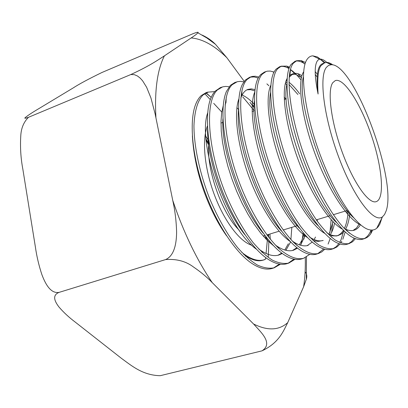 <?xml version="1.0" encoding="UTF-8"?>
<svg xmlns="http://www.w3.org/2000/svg" width="408" height="408" viewBox="0 0 408 408"><rect width="100%" height="100%" fill="white"/><g stroke="black" fill="none" stroke-linecap="round" stroke-linejoin="round"><path stroke-width="0.61" d="M305.097 271.896C306.826 273.778 307.224 276.257 306.296 279.322L303.613 286.768L287.706 322.641C283.509 330.75 279.286 342.725 261.992 350.855C273.467 343.409 261.222 332.479 253.577 323.998L212.231 282.616C207.131 277.262 200.935 272.09 193.642 267.113C185.987 261.273 176.654 258.759 165.633 259.565L59.14 292.358C51.326 295.402 55.396 302.364 59.017 307.061C63.612 312.411 69.003 317.414 75.194 322.065L121.426 358.341C131.34 365.491 142.55 375.36 160.232 375.697L261.992 350.855M202.113 35.062C207.442 37.546 211.9 40.637 215.485 44.339L226.904 57.773L244.234 81.355M165.633 259.565C174.976 255.464 176.521 241.725 176.608 231.897C176.297 221.009 175.006 210.502 172.742 200.369L155.101 113.771L150.919 97.905L146.61 87.251L142.616 80.82L140.24 78.163L137.486 76.01L134.309 74.654L130.835 74.537C149.746 65.8 157.779 60.114 164.414 55.845L191.184 37.934C194.631 35.68 196.87 33.976 197.895 32.824C198.864 31.87 197.37 32.105 193.423 33.532L101.969 72.481C88.679 78.938 79.04 84.119 73.052 88.021L38.847 108.63C32.65 112.287 28.172 115.224 25.413 117.443C24.036 118.575 25.067 118.524 28.504 117.29C23.679 122.089 21.099 128.341 20.762 136.048C20.089 147.252 20.788 158.324 22.858 169.269L35.379 246.962C36.705 256.244 38.847 265.379 41.794 274.36C44.834 282.555 50.194 294.046 59.14 292.358M265.792 258.947L263.578 259.988M241.72 252.302L243.979 254.067C251.726 259.615 258.534 261.518 264.399 259.774L262.829 260.233C257.188 261.844 250.716 259.789 243.403 254.062M226.578 235.783C218.907 225.119 212.089 212.211 206.127 197.069C201.282 184.666 193.979 162.766 192.367 135.844M202.965 95.003L208.156 92.147L206.805 92.438M236.936 107.656L238.553 109.487M28.504 117.29L130.835 74.537M205.994 93.014L211.171 97.364M268.663 234.401L268.811 237.374M268.908 240.552L268.229 257.244M268.367 234.493L267.786 236.059M266.883 238.048L266.22 239.266M251.92 245.295C240.047 241.939 224.324 221.422 214.358 194.754C204.372 168.111 201.797 139.541 207.473 125.919M264.231 237.165L264.155 235.773M265.562 236.339L265.679 238.711M206.213 140.474L208.712 145.024M267.301 234.814L267.327 235.457M267.418 239.369L267.424 240.47M205.907 136.374L208.952 141.535M206.213 92.907L211.181 97.339M266.108 237.048L266.154 239.379M206.096 139.097L208.799 143.805M270.3 239.231L269.943 234.014M206.111 92.647L201.261 95.574C198.716 97.91 196.656 101.352 195.085 105.907C189.389 122.584 192.112 155.132 203.577 188.073C214.934 221.034 233.769 250.41 250.339 262.364C258.774 268.321 266.154 270.32 272.478 268.362L272.865 268.235M273.538 267.99L279.429 264.078M280.434 264.221L274.232 267.791C269.132 268.796 263.486 267.867 257.3 265.001C250.859 260.998 244.224 255.117 237.39 247.36C227.016 234.141 217.765 217.872 209.636 198.543C199.532 172.91 193.989 146.033 193.953 125.674C194.591 110.894 197.61 100.659 203.011 94.957L207.478 92.167L214.659 91.611M386.116 210.982L384.571 214.481L382.515 216.786C374.223 223.676 354.379 198.614 339.211 158.462C323.957 118.381 318.699 76.561 326.405 67.356L328.573 65.407L331.148 64.724C354.052 63.118 397.407 180.096 386.116 210.982M332.78 82.686L335.279 80.595C344.077 77.479 360.978 104.351 371.52 135.793C382.204 167.183 385.06 198.803 376.176 201.659C368.786 204.357 353.466 182.942 342.261 152.281C330.995 121.676 327.094 90.392 332.78 82.686M294.999 259.325L288.772 263.089C283.851 264.037 278.368 263.048 272.335 260.12C266.072 256.051 259.585 250.104 252.878 242.281C242.653 228.975 233.493 212.629 225.4 193.229C206.948 147.482 204.908 100.853 217.53 89.842L222.758 86.817L225.838 86.404L229.123 86.771M249.966 102.337L254.067 107.59M291.832 227.348L290.899 239.511M290.537 241.857L290.445 242.372M254.261 110.716L242.729 96.859M220.376 87.623L214.889 91.346L212.588 94.539L210.671 98.593C204.515 114.449 207.218 148.048 219.193 182.463C231.045 216.908 250.68 247.427 267.311 258.754C274.829 263.767 281.382 265.404 286.967 263.675L287.344 263.553M288.048 263.293L293.969 259.141M309.779 254.337L303.532 258.32C296.397 259.957 287.997 256.499 278.327 247.947C265.445 235.36 251.802 213.42 241.409 187.843C222.952 141.974 220.3 95.436 232.269 84.65L237.303 81.692L240.455 81.355L243.841 81.901M304.628 234.503L303.945 239.129M302.328 239.226L303.164 232.805M234.85 82.523L230.428 85.303L226.42 91.474C219.835 106.412 222.615 141.046 235.105 176.955C247.534 212.874 267.877 244.519 284.514 255.02C291.077 259.131 296.8 260.431 301.68 258.917L302.048 258.8M324.773 249.237L321.846 251.869L318.5 253.48C311.676 255.015 303.532 251.461 294.071 242.811C281.53 230.071 268.036 208.024 257.652 182.376C239.221 136.369 235.941 89.933 247.222 79.387L251.068 76.806L252.598 76.383L255.311 76.245L258.81 77.01M317.276 221.207L317.291 219.591M268.897 85.751L266.883 83.864M258.218 78.071L254.113 76.933L250.323 77.122M249.538 77.347L245.351 80.044L242.326 84.527C235.36 98.461 238.292 134.11 251.323 171.539C264.374 208.952 285.401 241.638 301.905 251.149C307.499 254.408 312.411 255.388 316.628 254.087L316.98 253.975M317.73 253.689L323.707 248.941M340.002 244.02L337.085 246.865L333.698 248.569C329.373 249.319 324.436 248.13 318.898 245.009C313.099 240.746 307.061 234.595 300.788 226.567C291.098 212.971 282.219 196.391 274.15 176.827C255.755 130.682 251.828 84.364 262.4 74.042L266.036 71.533L267.403 71.15L270.331 71.069L274.038 72.109M332.775 221.401L331.653 232.285M330.24 238.43L328.098 244.071M329.934 232.545L331.138 219.647M286.9 85.073L285.355 83.273M264.455 72.088L260.518 74.705L258.392 77.734C251.104 90.556 254.23 127.153 267.821 166.071C281.464 204.969 303.154 238.609 319.342 247.059C324.049 249.584 328.205 250.288 331.821 249.176L332.153 249.064M341.817 241.271L340.772 242.969M332.918 248.773L336.141 246.753L338.89 243.647M339.629 242.5L340.991 239.889L343.811 230.637M355.46 238.665L352.568 241.771L349.136 243.576C345 244.264 340.262 243.01 334.922 239.812C329.292 235.477 323.401 229.26 317.245 221.161C307.77 207.458 298.998 190.796 290.919 171.181C272.539 124.899 267.974 78.683 277.817 68.61L281.224 66.178L286.768 66.106L289.527 67.218M297.876 73.71L301.42 77.607M346.999 210.548L347.024 213.486M345.214 231.963L342.812 239.302M345.28 211.364L345.275 211.069M301.002 79.886C297.361 75.322 293.847 71.859 290.465 69.503M289.002 68.564C285.85 66.698 282.994 66.019 280.439 66.524M279.608 66.749L275.93 69.273L274.615 71.074C267.097 82.656 270.402 120.079 284.565 160.421C298.717 200.751 321.02 235.299 336.738 242.719C340.685 244.637 344.189 245.126 347.249 244.188L347.57 244.081M348.34 243.785L351.594 241.613L354.292 238.201M372.718 230L370.775 233.738L369.296 235.62L367.2 237.395L364.829 238.501C358.918 239.741 351.594 235.875 342.868 226.909C331.168 213.782 318.429 191.276 307.969 165.444C289.588 119.029 284.376 72.925 293.49 63.092L296.657 60.741L301.017 60.532L305.521 62.506M315.241 71.629L317.373 74.312M317.154 77.046L315.292 74.547M304.995 64.041C301.578 61.618 298.534 60.639 295.856 61.103M295.01 61.322L291.001 64.515C283.336 74.756 286.819 112.827 301.527 154.52C316.154 196.228 338.926 231.683 354.108 238.119C357.413 239.572 360.351 239.904 362.916 239.119L363.217 239.022M364.007 238.711C366.986 237.323 369.317 234.472 371.005 230.158M324.61 62.858L317.363 56.942L325.15 62.669M326.818 62.419C324.314 60.119 322.111 59.027 320.219 59.14L319.765 59.206C318.26 59.507 317.118 60.751 316.348 62.939C314.39 68.396 314.966 78.759 318.082 94.024C317.128 77.5 318.276 67.896 321.519 65.209L324.518 62.893L326.41 62.429C328.312 62.322 330.465 63.148 332.857 64.908M381.985 217.841L379.807 224.206L378.211 226.726L376.727 228.251C374.401 230.239 371.392 230.581 367.705 229.281C356.031 224.9 337.008 199.476 320.107 154.647C303.924 110.991 299.329 69.018 307.362 58.992L307.464 58.859C308.953 56.911 310.748 55.906 312.849 55.85L317.363 56.942M318.082 94.024C315.945 75.847 317.45 65.719 322.595 63.628L324.513 62.893M360.59 224.854C347.366 219.402 327.4 188.307 314.252 151.638C301.017 115.015 297.31 81.064 303.593 71.91M359.31 223.727L356.607 227.924L353.073 230.484M347.381 231.01L346.81 230.892M342.261 229.082C328.465 221.646 309.335 191.383 296.973 156.468C284.585 121.635 281.158 89.015 287.105 78.545M289.343 75.628L291.302 74.44L295.54 74.297L301.446 77.479M348.177 210.676C347.764 218.056 346.489 223.992 344.352 228.485M343.398 230.234C341.578 233.218 339.298 235.125 336.559 235.957L329.888 235.778M324.845 233.453C310.733 225.104 292.205 195.769 280.332 162.256C268.484 128.795 265.159 96.977 270.82 85.267M285.728 81.931L286.911 82.763M288.935 84.395L297.896 94.493M333.071 221.712L329.118 234.115M309.59 237.104L311.483 238.252C315.909 240.71 319.811 241.444 323.197 240.445L317.98 241.444L313.074 240.47M307.489 237.594C293.168 228.424 275.267 199.935 263.91 167.831C252.598 135.701 249.39 104.815 254.745 92.04M315.512 237.038L314.119 239.547M312.227 242.061L307.229 245.641M296.718 245.137L296.417 245.014M290.272 241.582C275.859 231.642 258.58 204.076 247.753 173.308C236.931 142.474 233.845 112.562 238.874 98.884M241.286 94.019L241.847 93.274M246.896 89.857L250.497 89.643L254.857 90.928M304.072 233.861L301.787 240.49L299.345 244.836M296.907 247.676L292.49 250.497M273.289 245.489L267.01 240.062L260.59 232.917L254.179 224.237L247.942 214.226L242.036 203.128L236.63 191.209L231.877 178.806L227.883 166.255L224.731 153.908L222.503 142.096L221.258 131.141L220.993 121.314L221.656 112.812L223.196 105.805M252.266 104.647L254.087 106.641M288.323 243.765L284.789 249.997M281.755 253.108L277.909 255.281M256.494 249.263C226.088 228.159 196.829 142.402 207.713 112.827M326.742 62.587L331.704 64.739M353.578 217.688C326.935 194.249 295.825 102.194 303.353 77.132M360.432 224.716C358.76 227.633 356.643 229.48 354.078 230.255C351.625 230.984 348.82 230.632 345.663 229.194L344.444 228.577M336.518 222.493C309.82 199.226 279.903 111.644 286.895 84.522M289.155 77.597L289.767 76.607L293.209 73.705C295.693 72.802 298.59 73.486 301.9 75.75M349.814 212.925C349.217 219.754 347.81 225.165 345.596 229.163M344.316 231.122L341.644 233.82L338.502 235.391C335.626 236.252 332.321 235.737 328.583 233.85L326.951 232.932M318.031 225.583C291.893 200.909 264.812 121.477 270.55 92.708M286.248 80.422L286.967 80.855M288.94 82.227C292.398 84.879 295.978 88.745 299.681 93.83M334.545 223.171C333.622 227.873 332.214 231.698 330.327 234.656M299.656 228.424C274.37 202.715 249.936 131.014 254.434 101.128M284.172 97.028L285.707 99.027M308.183 245.407C304.21 246.549 299.61 245.555 294.387 242.434L292.465 241.184M281.505 231.106C257.305 204.847 235.268 140.352 238.558 109.803M240.807 97.991L241.704 95.819C243.285 92.514 245.315 90.398 247.784 89.454L251.226 88.878L255.015 89.597M305.311 235.268L300.492 245.203M297.534 248.166L293.429 250.262C288.818 251.593 283.473 250.318 277.384 246.437L275.548 245.172M263.288 233.254C240.49 206.856 220.856 149.384 222.936 118.789M225.089 104.958L226.012 102.449L226.195 97.522M242.092 95.038C245.953 96.65 249.982 99.71 254.184 104.219M290.613 241.934L285.906 250.298M282.275 253.49L278.837 255.041C273.595 256.576 267.51 255.005 260.584 250.328L258.687 248.936M244.887 234.692C223.875 208.559 206.703 158.131 207.58 128.178M239.119 230.066C221.365 213.17 205.403 166.433 208.993 141.8M305.266 257.652C305.526 268.158 304.975 277.868 303.613 286.768M191.184 37.934C202.628 38.933 214.537 45.548 226.904 57.773M155.912 117.626C154.494 90.347 157.33 69.753 164.414 55.845M212.231 282.616C196.61 259.585 183.447 232.167 172.742 200.369M287.706 322.641C278.95 330.485 267.577 330.939 253.577 323.998M221.768 112.062L213.721 103.357M210.288 99.649L204.775 93.692M267.475 238.787L266.072 253.496M265.679 257.586L265.537 259.095M215.485 44.339L206.887 37.995L197.895 32.824M306.296 279.322L306.49 256.999M207.483 92.162L205.754 92.774M274.232 267.791L272.478 268.362M221.784 87.128L220.04 87.74M288.772 263.089L286.967 263.675M236.314 82.008L234.524 82.635M303.532 258.32L301.68 258.917M251.068 76.806L249.232 77.454M318.5 253.48L316.628 254.087M266.036 71.533L264.16 72.191M333.698 248.569L331.821 249.176M281.224 66.178L279.332 66.846M349.136 243.576L347.249 244.188M296.657 60.741L294.755 61.414M364.829 238.501L362.916 239.119M319.765 59.206L312.839 55.85M382.515 216.786L376.727 228.251M331.148 64.724L326.41 62.429M291.302 74.44L293.209 73.705M336.559 235.957L338.502 235.391M286.278 98.812L284.269 99.557M254.087 110.777L252.139 111.501M222.86 122.385L220.973 123.088M347.183 210.492L333.31 214.715M330.296 215.633L316.338 219.881M297.243 225.701L283.162 229.984M279.118 231.219L266.929 234.926M264.955 235.528L263.236 236.054M301.318 244.071L301.787 240.49M272.942 71.686L273.824 72.532M286.768 66.106L289.104 68.284M290.455 69.549L295.54 74.297M301.017 60.532L304.965 64.148M370.775 233.738L371.453 230.061M320.219 59.14L324.426 62.929M345.663 229.194L349.426 233.172M289.767 76.607L290.506 69.35M328.583 233.85L332.148 237.726M311.483 238.252L314.777 241.949M294.387 242.434L297.233 245.733M241.704 95.819L242.01 90.27M277.384 246.437L279.679 249.196M260.584 250.328L262.451 252.659M243.979 254.067L245.708 256.316"/></g></svg>

